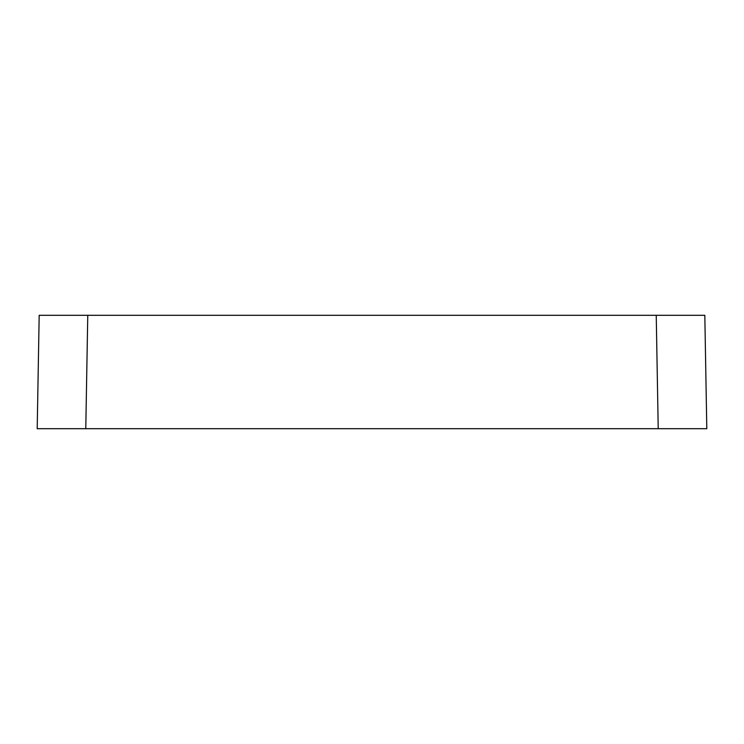 <?xml version="1.0" encoding="UTF-8"?>
<svg xmlns="http://www.w3.org/2000/svg" width="744" height="744" viewBox="0 0 744 744"><rect width="100%" height="100%" fill="white"/><g stroke="black" fill="none" stroke-linecap="round" stroke-linejoin="round"><path stroke-width="1.12" d="M87.764 315.307L704.819 315.307L706.8 428.693L37.2 428.693L39.181 315.307L87.764 315.307L51.559 315.307L87.764 315.307L85.783 428.693M692.441 315.307L656.236 315.307L692.441 315.307M39.181 315.307L37.2 428.693M704.819 315.307L706.8 428.693M656.236 315.307L658.217 428.693"/></g></svg>
